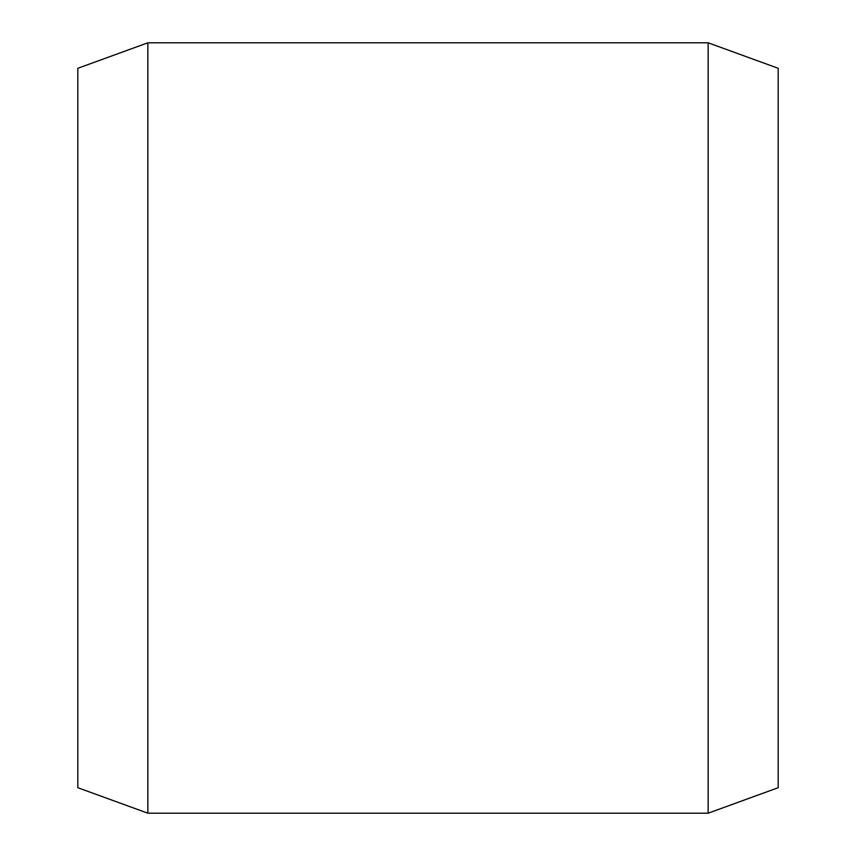 <?xml version="1.0" encoding="UTF-8"?>
<svg xmlns="http://www.w3.org/2000/svg" width="856" height="856" viewBox="0 0 856 856"><rect width="100%" height="100%" fill="white"/><g stroke="black" fill="none" stroke-linecap="round" stroke-linejoin="round"><path stroke-width="1.28" d="M778.179 68.287L778.179 787.713L708.147 813.2L708.147 42.8L778.179 68.287M147.853 813.2L77.821 787.713L77.821 68.287L147.853 42.8L147.853 813.2L708.147 813.2M147.853 42.8L708.147 42.8"/></g></svg>
